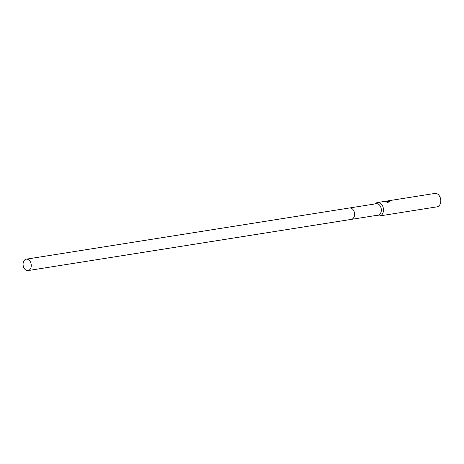 <?xml version="1.0" encoding="UTF-8"?>
<svg xmlns="http://www.w3.org/2000/svg" width="464" height="464" viewBox="0 0 464 464"><rect width="100%" height="100%" fill="white"/><g stroke="black" fill="none" stroke-linecap="round" stroke-linejoin="round"><path stroke-width="0.7" d="M351.445 219.362L378.131 215.134A5.771 4.054 -99 0 0 381.333 210.169A5.771 4.054 -99 0 0 378.27 204.079A5.771 4.054 -99 0 0 376.327 203.731L349.641 207.959M377.261 215.412L377.075 215.302A6.792 4.768 -99 0 0 377.261 215.412A6.792 4.768 -99 0 0 377.441 215.505A6.792 4.768 -99 0 0 379.726 215.917A6.792 4.768 -99 0 0 383.49 210.07A6.792 4.768 -99 0 0 379.888 202.907A6.792 4.768 -99 0 0 377.603 202.501A6.792 4.768 -99 0 0 375.417 203.742L375.272 203.899M389.992 202.194A6.658 4.675 -99 0 0 389.656 201.927L389.679 201.799A6.792 4.768 81 0 1 390.143 202.176L387.318 201.382L388.252 202.797M379.726 215.917L437.042 206.84A6.792 4.768 -99 0 0 440.8 200.506A6.792 4.768 -99 0 0 440.446 198.279A6.792 4.768 -99 0 0 437.204 193.83A6.792 4.768 -99 0 0 434.919 193.424L377.603 202.501M386.222 201.904L387.109 201.266L385.584 201.509M385.723 201.62L388.356 202.832M385.567 201.347L387.452 201.045L385.567 201.347M387.017 201.08L388.919 201.115M388.588 201.063L387.858 201.231L389.679 201.799M389.656 201.927L387.881 201.301M388.159 202.768L387.318 201.376M387.109 201.266L386.065 201.823M387.927 201.161L387.423 201.179M440.8 200.506L440.794 200.396A6.113 4.292 -99 0 0 440.481 198.389L440.446 198.279M28.072 270.576A5.771 4.054 -99 0 0 31.14 266.939A5.771 4.054 -99 0 0 26.268 259.173A5.771 4.054 -99 0 0 23.2 262.815A5.771 4.054 -99 0 0 28.072 270.576L351.387 219.373A5.771 4.054 -99 0 0 354.583 214.403A5.771 4.054 -99 0 0 351.521 208.319M351.387 219.373A5.771 4.054 -99 0 0 354.455 215.731A5.771 4.054 -99 0 0 349.578 207.971L26.268 259.173"/></g></svg>
